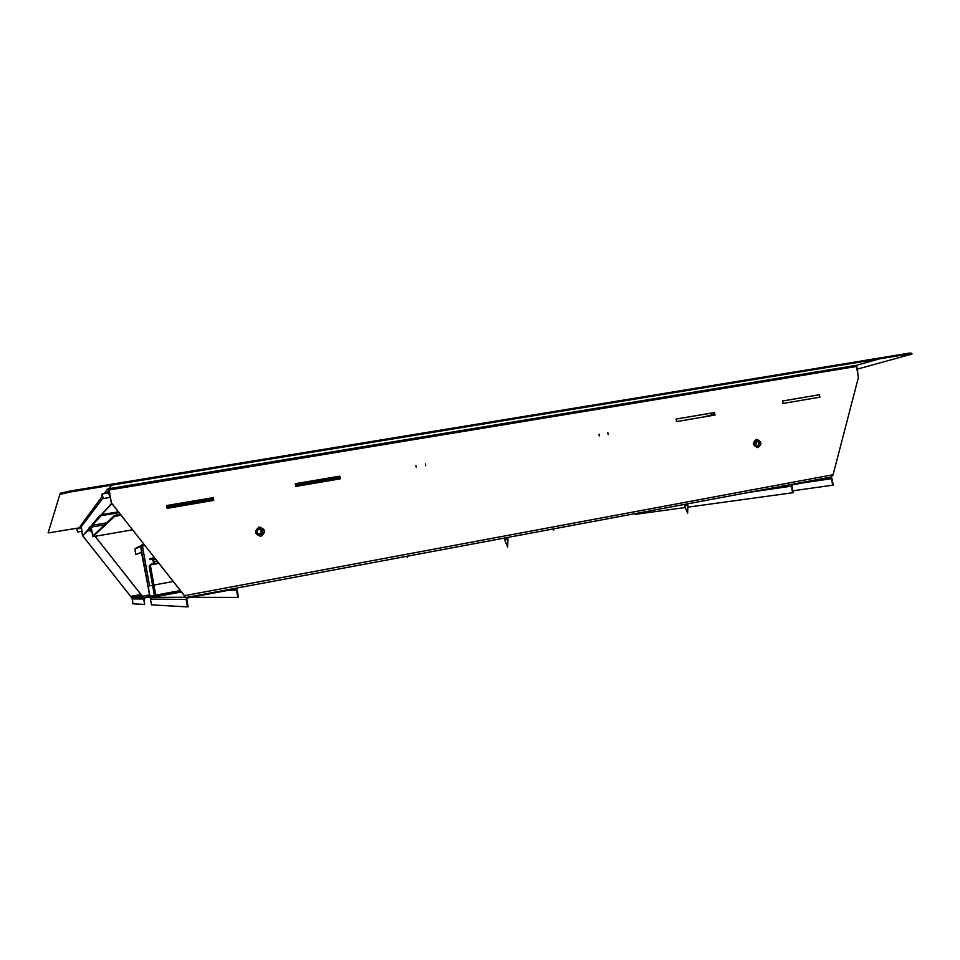 <?xml version="1.0" encoding="UTF-8"?>
<svg xmlns="http://www.w3.org/2000/svg" width="960" height="960" viewBox="0 0 960 960"><rect width="100%" height="100%" fill="white"/><g stroke="black" fill="none" stroke-linecap="round" stroke-linejoin="round"><path stroke-width="1.44" d="M415.932 465.504L416.256 467.28M425.352 463.908L425.688 465.672M598.92 434.412L599.388 436.044M599.16 434.328L599.484 436.032L599.004 434.364M607.716 432.912L608.184 434.544M607.956 432.828L608.268 434.544L607.8 432.876M260.892 536.244C266.148 532.296 265.668 529.236 259.452 527.052L259.236 527.088C253.98 530.988 254.436 534.06 260.616 536.28L260.892 536.244M261.18 536.184C265.98 532.044 265.344 529.02 259.308 527.1L258.624 527.232M757.86 447.66L757.98 447.636C762.288 444.072 761.808 441.288 756.528 439.296L756.432 439.308C752.124 442.86 752.604 445.632 757.86 447.66C761.856 443.952 761.28 441.192 756.12 439.38L756.528 439.296M855.636 365.556L879.456 358.872L879.3 358.044L879.456 358.872L856.656 365.268L858.36 377.628L833.1 474.732L184.476 595.68L185.736 597.468M185.124 596.532L184.284 596.688L185.232 596.676M909.408 353.1L911.844 353.244L912 354.06L909.564 353.928L909.408 353.1L111.36 484.236L111.54 485.208L108.828 488.832L111.336 502.896L184.608 595.848M213.636 500.412L213.144 497.688L166.644 505.584L167.136 508.332L213.756 500.388L213.264 497.628L166.632 505.536M340.068 478.884L339.888 477.84M339.72 476.928L339.588 476.22L295.26 483.744L295.752 486.432L340.26 478.848L339.78 476.148L295.26 483.708M714.696 415.092L714.24 412.62L676.068 419.1M819.54 397.236L819.084 394.812L782.568 401.016M714.612 412.512L676.068 419.064L676.536 421.596L715.08 415.032L714.24 412.62M819.516 394.704L782.556 400.98L783.024 403.464L819.972 397.164L819.084 394.812M909.564 353.928L111.54 485.208L108.948 488.676L111.384 502.836L184.368 595.68M184.284 596.688L184.44 597.612L185.76 597.6L831.564 476.94L833.1 474.732M141.576 595.284L131.676 597.06L130.728 596.4L140.964 594.504M80.94 526.908L81.204 528.204M81.72 531.3L82.512 535.608M88.836 528.828L82.56 535.848L81.756 531.288L82.5 535.536M131.784 597.672L132.252 597.048L131.784 597.672L130.68 596.4L82.728 535.812M132.252 597.048L141.612 595.32M82.692 535.824L130.68 596.4M132.372 597.672L142.044 595.872M80.772 525.924L81.012 527.112L102.78 498.336M48.108 532.956L60.228 493.284L48.108 532.956L79.764 527.784L80.664 526.584L79.764 527.784L81.06 527.568M81.468 528.156L82.02 531.24M108.828 492.828L109.632 497.496M111.672 503.328L100.164 516.036L100.02 515.22L88.788 528.84M111.948 503.676L100.164 516.036M100.14 515.88L100.212 516.756L98.844 517.476M100.212 516.756L99.384 516.9M89.184 529.056L82.56 535.848M111.54 485.208L111.36 484.236L70.488 490.956L70.668 491.928L111.54 485.208M108.828 488.832L107.58 489.036L104.232 493.596M70.668 491.928L60.396 494.256M60.228 493.284L70.488 490.956M106.668 493.188L109.044 490.056L107.58 489.036M102.132 496.452L80.04 526.452L81.012 527.112M109.044 490.056L111.42 503.364M98.868 517.308L98.964 518.16L90.288 527.136M98.964 518.16L98.148 518.292M89.604 527.088L89.724 527.784L90.144 526.476L89.592 527.088M98.82 517.368L98.016 517.5M100.068 515.952L99.252 516.096M912 354.06L857.052 369.204M90.168 527.952L89.22 527.52L88.86 528.948L92.088 532.5M89.34 528.216L88.86 528.948M95.1 536.316L142.452 596.34M89.688 529.452L92.076 532.416M95.148 536.304L143.364 597.6M142.548 596.976L143.376 597.66L149.352 596.544L143.376 597.66M91.116 527.028L90.264 527.172M142.332 596.244L149.076 595.008M89.796 529.584L91.512 529.26M150.012 596.928L144.912 597.876L144.168 598.932L144.66 604.464L143.688 599.016L144.828 597.396L149.352 596.556M144.66 604.464L132.816 603.792L132.468 597.648M140.88 545.76L136.08 547.968L138.144 547.596M141.708 545.376L142.068 544.668L142.44 546.06L144.96 545.616M141.384 546.348L142.164 545.172L142.404 546.072M151.044 597.648L150.456 599.088L151.488 604.86L187.452 606.9L188.112 606.78L186.78 599.34L187.788 597.9L235.272 589.032L236.52 590.028L237.84 597.408L190.848 597.336M187.632 597.252L235.248 588.384L237.168 589.908L238.488 597.288L237.84 597.408M141.468 552.288L135.828 554.544L134.856 549.096L140.856 546.372L141.456 552.288M149.964 596.7L141.48 552.42L135.828 554.544M141.372 546.276L142.068 544.668L143.952 544.344M141.48 552.42L140.892 546.492L142.44 546.06L149.532 585.852M187.668 597.252L186.132 599.46L187.452 606.9M687.876 507.156L793.152 492.684L791.928 486.06L792.696 484.8L830.34 477.768M792.444 484.248L830.328 477.18L831.996 478.56L833.232 485.124L792.804 490.8M792.588 484.224L791.4 486.156L792.636 492.78M635.28 513.612L635.412 514.356L685.26 507.516M803.004 482.88L831.492 478.656L830.4 477.756M831.492 478.656L832.716 485.22M179.016 591.864L180.468 591.588L179.016 591.864M148.068 586.128L152.568 585.3L148.068 586.128L150.24 597.648L181.476 591.996M148.116 586.116L149.916 596.208L151.068 597.648M173.22 581.508L153.912 585.048L173.22 581.508M181.116 591.54L150.984 597.144M159.624 594.936L163.272 594.264L159.624 594.936M156.24 595.488L166.38 594.276L156.636 596.076L155.124 594.864L149.952 565.872L151.164 564.156L158.52 562.836M166.296 593.772L156.624 595.56L155.64 594.78L150.468 565.776L151.26 564.66L158.88 563.292M156.564 596.076L154.284 594.888L149.148 566.076L150.912 564.228M150.912 564.792L158.928 563.352M257.124 533.328C256.896 528.624 258.756 527.544 262.716 530.076C262.944 534.78 261.084 535.86 257.124 533.328M262.248 530.328L259.488 528.96C257.352 529.62 256.68 531 257.46 533.112L260.184 534.492C262.344 533.844 263.028 532.452 262.248 530.328M258.684 529.188L261.468 530.556L260.196 534.492M754.788 445.416C753.84 441.24 755.184 440.004 758.82 441.696C759.768 445.872 758.436 447.12 754.788 445.416M758.328 442.008L756.204 441.096C754.296 441.84 753.864 443.208 754.884 445.2L756.996 446.112C758.904 445.368 759.348 444 758.328 442.008M755.04 441.672L756.132 442.476L755.964 445.992M308.004 481.584L308.136 482.292M308.064 481.572L308.196 482.28M101.892 494.46L102.552 498.192L101.892 494.46M103.116 498.576L102.288 493.92L103.116 498.576L109.716 497.484M714.516 414.156L704.52 416.82M714.516 414.108L704.1 416.904M338.568 476.4L335.268 477.684M335.988 476.832L332.724 478.116M857.232 369.408L857.664 372.204L856.752 368.988M857.436 372.648L857.808 371.88M87.42 531.012L89.484 530.664L89.316 529.176M89.496 530.64L90.072 529.944M76.848 529.26L77.652 531.996L77.1 528.936M90.144 530.028L90.216 530.952L89.988 530.232M295.596 485.556L339.912 478.02M93.972 534.876L92.592 535.116L92.916 536.688L114.708 516.336L121.056 515.256M166.968 507.444L168.084 506.088L212.952 498.468L212.556 499.692L213.48 499.524M114.708 516.336L114.54 515.388L120.384 514.404M166.8 506.508L167.652 506.364M104.616 524.796L91.164 527.1L92.592 535.116L91.128 526.884M92.592 535.116L92.796 535.992L114.54 515.388M167.82 507.3L213.12 499.392M295.428 484.656L339.792 476.916L339.96 477.816M296.316 485.436L296.16 484.524M92.916 536.688L132.54 529.836L92.916 536.688M168.252 507.012L168.084 506.088M297.132 485.1L296.964 484.188M182.064 502.968L182.064 503.712M207.048 498.72L207.048 499.464M184.188 503.352L183.852 502.656M184.5 503.292L184.236 502.596M209.46 499.056L209.196 498.36M209.112 499.116L208.776 498.432M154.788 558.096L149.82 559.656L151.716 559.32L152.928 560.208L153.252 562.008L154.836 563.496M154.296 557.472L149.688 558.936L149.82 559.656M507.972 538.908L507.672 547.08L504.504 539.532L507.972 538.908L507.708 537.444M684.288 504.456L684.54 505.824L687.384 505.344L687.696 503.82M856.284 366.492L109.092 489.984M856.656 365.268L108.948 488.676M91.356 528.336L88.848 528.768M142.62 597.408L133.62 597.432M143.688 599.016L131.952 598.896M152.544 597.372L184.38 597.264M140.892 546.492L149.844 596.712M150.456 599.088L186.132 599.46M228.252 590.34L236.52 590.028M749.184 492.324L791.4 486.156M180.348 590.568L155.784 595.116M154.452 595.368L149.916 596.208M181.02 591.42L166.356 594.132M155.868 596.076L150.156 597.144M149.952 565.872L149.148 566.076M155.124 594.864L154.284 594.888M118.356 511.812L102.192 514.56M101.172 515.7L119.028 512.664M106.668 522.84L92.592 525.252L106.668 522.84M179.436 503.412L179.568 504.132M179.724 504.108L179.592 503.388M180.36 503.256L180.492 503.976M211.008 498.792L210.888 498.072M211.488 497.964L211.62 498.684L211.488 497.964M154.944 558.3L151.644 559.32M155.784 559.356L152.928 560.208M157.02 560.928L153.252 562.008M831.612 476.928L185.772 597.6M259.488 528.96L258.72 529.188M102.288 493.92L108.912 492.816M77.652 531.996L82.056 531.24M77.112 528.9L81.516 528.144M154.956 558.312L151.716 559.32M407.508 556.176L407.448 557.664L406.872 556.284M504.504 539.52L504.24 538.092M553.668 528.864L553.62 530.316L553.056 528.972M687.948 505.224L687.648 513.12L684.54 505.836"/></g></svg>
